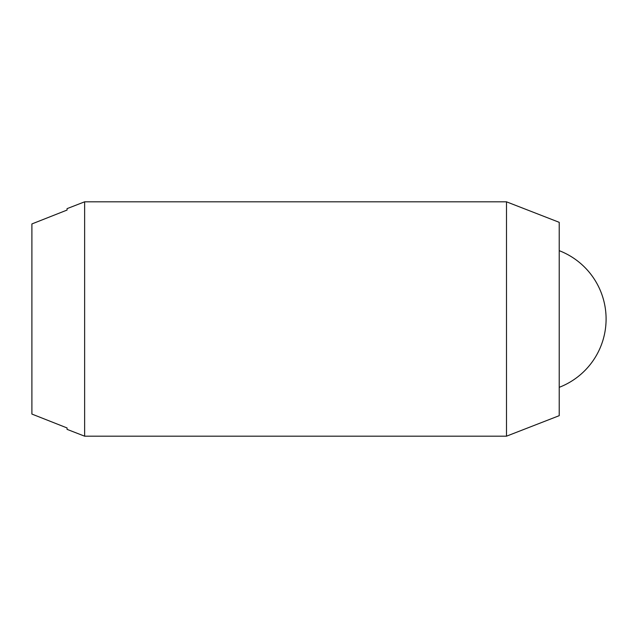 <?xml version="1.0" encoding="UTF-8"?>
<svg xmlns="http://www.w3.org/2000/svg" width="638" height="638" viewBox="0 0 638 638"><rect width="100%" height="100%" fill="white"/><g stroke="black" fill="none" stroke-linecap="round" stroke-linejoin="round"><path stroke-width="0.96" d="M84.631 201.815L506.492 201.815L506.492 436.185L84.631 436.185L84.631 201.815L67.054 208.65L67.054 210.061L31.9 223.938L31.9 414.062L67.054 427.939L67.054 429.35L84.631 436.185M506.492 201.815L559.223 222.327L559.223 415.673L506.492 436.185M559.223 250.67A73.242 73.242 0 0 1 559.223 387.33"/></g></svg>
